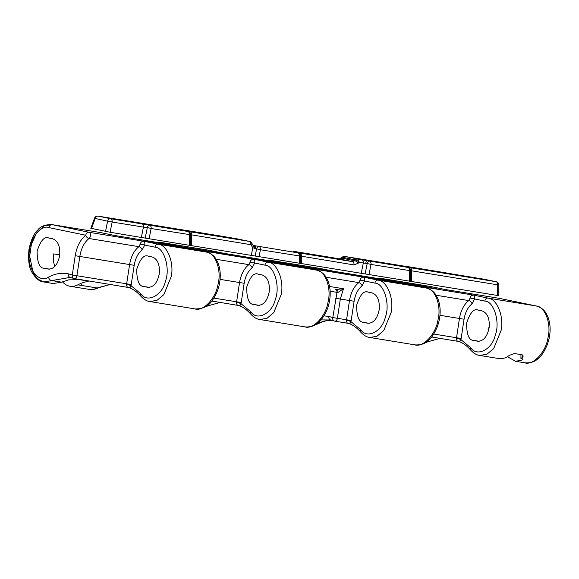 <?xml version="1.0" encoding="UTF-8"?>
<svg xmlns="http://www.w3.org/2000/svg" width="579" height="579" viewBox="0 0 579 579"><rect width="100%" height="100%" fill="white"/><g stroke="black" fill="none" stroke-linecap="round" stroke-linejoin="round"><path stroke-width="0.87" d="M421.099 285.838L146.61 241.023L163.531 244.244L437.738 289.059L424.863 286.388L421.099 285.838L421.027 286.265M336.725 289.384L343.47 288.747L340.322 299.025L337.405 318.284A3.329 2.055 99.3 0 1 334.857 321.15A3.329 2.055 99.3 0 1 334.8 321.142A3.329 2.055 99.3 0 1 334.611 321.092A3.329 2.598 -69.6 0 1 334.228 320.99L334.228 320.99A3.329 2.598 -69.6 0 1 332.787 317.56L336.971 292.619A3.329 2.62 101.7 0 0 335.444 289.174M126.562 284.419A3.329 0.601 15 0 1 131.042 285.715L140.863 293.821C147.023 303.345 162.286 295.616 165.377 281.394C170.523 268.461 164.067 247.161 155.006 247.175L144.743 245.047L142.137 249.94C138.034 253.233 135.392 258.357 134.205 265.312L131.042 285.715C130.203 287.698 129.537 288.291 129.052 287.495C127.503 287.734 126.678 286.706 126.562 284.419L129.587 264.589C131.006 256.483 134.111 250.512 138.917 246.668L89.007 238.512A3.329 2.265 -126.8 0 1 85.793 235.24A3.329 2.62 -78.3 0 1 85.808 235.125A3.329 2.62 -78.3 0 1 88.985 232.273L143.918 241.248C144.764 241.725 145.04 242.992 144.743 245.047L140.169 244.099C140.726 242.145 141.971 241.197 143.918 241.248L158.205 244.208C167.063 244.722 174.25 262.453 171.275 276.444L163.821 294.646L156.981 300.371L149.787 301.529L195.203 308.947C203.178 308.954 208.968 305.965 212.573 299.987C217.053 293.633 218.717 287.517 219.354 284.202C220.845 276.639 220.469 269.742 218.232 263.517C216.177 258.9 214.411 254.579 206.479 252.097A3.329 2.62 101.7 0 0 206.392 252.082L192.546 249.216M142.137 249.94A3.329 2.265 53.2 0 0 138.917 246.668L140.147 244.208M507.392 356.7L515.6 361.31L525.059 362.852C530.552 363.149 534.866 361.759 537.992 358.683C541.061 356.657 544.217 351.88 547.444 344.36L549.21 338.107C550.709 330.544 550.332 323.647 548.089 317.422C546.04 312.812 544.274 308.484 536.335 306.002A3.329 2.62 -78.3 0 1 536.458 306.03M524.603 362.772C533.006 365.834 545.831 352.213 547.929 338.006C551.599 324.117 545.172 306.508 536.255 305.987A3.329 2.62 -78.3 0 1 536.335 306.002L499.409 298.359A3.315 1.983 100.4 0 1 499.445 298.366M62.518 281.843A28.972 17.862 -80.7 0 0 70.008 286.258L89.166 289.391C92.213 289.855 95.224 289.334 98.206 287.828A3.329 2.345 63.1 0 1 97.055 287.98L110.09 284.419M88.71 289.305C91.431 289.855 94.218 289.413 97.055 287.98L77.825 284.839A66.592 41.066 99.3 0 1 87.494 281.56L87.595 280.996M205.762 306.508L220.034 302.39M194.739 308.86C203.142 311.922 215.974 298.301 218.073 284.094C221.735 270.212 215.316 252.603 206.392 252.082L158.205 244.208A3.329 2.62 101.7 0 0 155.006 247.175M304.699 326.831C313.094 329.892 325.926 316.272 328.025 302.064C331.687 288.183 325.268 270.574 316.344 270.053A3.329 2.62 101.7 0 1 316.431 270.067C324.363 272.55 326.129 276.871 328.184 281.481C330.428 287.712 330.797 294.61 329.306 302.166C328.669 305.488 327.005 311.603 322.525 317.958L318.081 322.749C314.954 325.825 310.648 327.215 305.147 326.918L259.739 319.492L266.933 318.341L273.773 312.617L281.228 294.414C284.202 280.417 277.015 262.685 268.157 262.171L316.344 270.053L302.499 267.187M425.739 342.406L439.917 338.324M415.1 344.889L369.692 337.463L376.893 336.312L383.732 330.587L391.18 312.385C394.154 298.388 386.967 280.656 378.109 280.142L426.296 288.016L412.892 285.244M414.651 344.802C423.046 347.863 435.878 334.242 437.977 320.035C441.639 306.146 435.22 288.545 426.296 288.016A3.329 2.62 101.7 0 1 426.383 288.038L412.016 285.063L473.774 295.152C474.628 295.637 474.903 296.904 474.606 298.959L470.025 298.004C470.582 296.057 471.834 295.102 473.774 295.152L488.061 298.113C496.92 298.626 504.106 316.358 501.132 330.356L493.684 348.558L486.845 354.283L479.644 355.434C476.763 355.122 473.817 353.385 470.807 350.215A3.329 2.287 139.1 0 1 470.72 347.733C476.886 357.257 492.15 349.521 495.233 335.306C500.379 322.373 493.923 301.066 484.869 301.08L474.606 298.959L471.994 303.852C467.897 307.145 465.248 312.269 464.061 319.217L461.145 338.476L456.527 337.752L459.444 318.493C460.862 310.387 463.974 304.416 468.773 300.573L470.01 298.12M315.75 324.457L316.937 323.914C322.09 321.309 327.2 320.129 332.259 320.368L332.512 320.419M140.863 293.821A3.329 2.287 -40.9 0 0 140.95 296.31C137.368 292.214 133.481 289.319 129.291 287.633L74.358 278.579A3.329 2.055 -80.7 0 1 74.307 278.571A3.329 2.055 -80.7 0 1 74.119 278.513A3.329 2.598 -69.6 0 1 73.736 278.412L73.736 278.412A3.329 2.598 -69.6 0 1 72.288 274.989L75.212 255.73C76.797 246.459 80.322 239.634 85.793 235.24L48.976 227.619C40.472 223.972 28.139 241.385 29.167 255.592C27.886 270.183 39.944 283.572 48.535 277.102C55.15 273.606 61.743 272.514 68.315 273.838L72.288 274.989L131.281 284.564M250.099 262.178L250.121 262.063C250.678 260.116 251.923 259.168 253.87 259.218C254.717 259.696 254.992 260.963 254.695 263.018L250.099 262.178L248.869 264.639L216.155 259.291M360.051 280.149L360.073 280.033C360.63 278.086 361.882 277.138 363.822 277.189C364.676 277.667 364.951 278.933 364.647 280.989L360.051 280.149L358.821 282.61L326.107 277.261M148.246 256.179C143.997 254.413 140.147 258.82 136.695 269.401C136.825 280.728 139.148 286.41 143.65 286.46L147.674 287.293C153.406 287.481 157.256 283.073 159.225 274.07C160.021 264.813 157.705 259.131 152.27 257.011L148.007 256.135M258.198 274.149C253.957 272.383 250.106 276.791 246.647 287.372C246.784 298.699 249.1 304.38 253.609 304.424L257.633 305.256C263.358 305.451 267.209 301.044 269.184 292.033C269.98 282.784 267.657 277.102 262.222 274.982L257.959 274.106M368.15 292.12C363.909 290.354 360.058 294.762 356.599 305.343C356.736 316.662 359.052 322.351 363.561 322.394L367.585 323.227C373.31 323.422 377.161 319.015 379.136 310.004C379.933 300.754 377.609 295.066 372.174 292.952L367.911 292.069M478.109 310.083C473.861 308.317 470.01 312.725 466.558 323.306C466.688 334.633 469.004 340.322 473.513 340.365L477.537 341.197C483.262 341.393 487.113 336.985 489.089 327.975C489.885 318.725 487.561 313.036 482.126 310.916L477.863 310.04M479.651 355.434L498.787 358.56A28.972 17.862 -80.7 0 0 509.317 355.383L514.405 353.537L522.164 354.804L523.228 356.099L522.258 357.496L522.707 354.985M515.6 361.31L522.49 359.943L522.924 359.269L520.934 358.437A28.972 17.862 -80.7 0 0 522.258 357.496M48.65 237.955C44.402 236.189 40.552 240.596 37.099 251.177C37.23 262.504 39.553 268.193 44.055 268.236L48.079 269.069C53.811 269.257 57.661 264.849 59.63 255.846C60.426 246.589 58.11 240.907 52.675 238.787L48.412 237.911M70.175 277.392L43.758 281.973L53.196 283.515L61.678 282.197L68.64 279.845L72.737 279.802A66.592 41.066 99.3 0 1 74.553 279.447L79.28 279.621L87.038 280.887C88.486 281.141 88.638 281.365 87.494 281.56L88.261 281.3M69.292 277.232L70.247 277.406A3.329 2.62 101.7 0 0 70.334 277.428M43.758 281.973L37.925 279.216L33.22 273.129L29.681 256.244L31.375 244.324L36.549 232.968L44.134 225.911L51.719 224.565L100.355 232.526L51.712 224.565C44.981 224.616 40.349 226.425 37.823 229.986C34.002 233.257 31.042 239.793 28.95 249.578C28.031 260.043 29.022 267.607 31.932 272.26C35.869 278.608 39.806 281.85 43.751 281.973M80.626 283.529L82.261 285.563M70.008 286.258A28.972 17.862 -80.7 0 0 77.825 284.839M54.962 266.362L54.831 265.913A15.315 9.445 99.3 0 1 53.695 253.892L59.76 254.883M330.667 319.963L320.961 319.905M489.212 327.012L488.973 326.976A15.315 9.445 99.3 0 0 488.604 330.37M520.948 354.601L520.934 358.437M48.976 227.619A3.329 2.62 101.7 0 1 52.168 224.652L88.985 232.273A3.329 2.055 -80.7 0 1 90.411 235.964A3.329 2.055 -80.7 0 1 89.007 238.512C84.245 242.355 81.183 248.34 79.83 256.454L75.212 255.73M354.109 301.246L349.492 300.523C350.91 292.417 354.022 286.446 358.821 282.61A3.329 2.265 53.2 0 1 362.041 285.881C357.945 289.174 355.296 294.298 354.109 301.246L351.185 320.505L346.568 319.782L349.492 300.523L335.704 298.301M351.185 320.505L350.946 321.656L360.768 329.762C366.934 339.287 382.191 331.55 385.281 317.335C390.427 304.402 383.971 283.095 374.91 283.109L364.647 280.989L362.041 285.881M241.233 302.535L240.994 303.685L250.816 311.791C256.982 321.316 272.239 313.579 275.329 299.365C280.475 286.431 274.019 265.131 264.958 265.146L254.695 263.018L252.089 267.911C247.986 271.204 245.344 276.328 244.157 283.276L241.233 302.535L236.616 301.811L239.54 282.552C240.958 274.446 244.07 268.475 248.869 264.639A3.329 2.265 53.2 0 1 252.089 267.911M381.373 278.441L430.183 286.424L381.532 278.463L377.501 278.441M320.411 268.497A3.329 2.62 101.7 0 0 320.325 268.475A3.329 2.62 101.7 0 0 320.238 268.461L271.594 260.499L320.238 268.461L334.43 271.399M271.435 260.478L267.556 260.47M224.746 253.479L209.844 250.41L161.65 242.536L210.3 250.49A3.329 2.62 -78.3 0 1 210.387 250.512A3.329 2.62 -78.3 0 1 210.466 250.526M286.149 263.51L224.486 253.428M334.684 271.442L395.898 281.445M314.817 325.014L318.081 323.762C322.894 321.345 327.569 320.216 332.107 320.375L332.447 320.397M395.631 281.401L381.988 278.55A3.329 2.62 -78.3 0 0 380.381 278.912M444.44 289.377L430.262 286.439A3.329 2.62 101.7 0 0 430.183 286.424L444.52 289.391L499.359 298.351A3.315 2.048 99.3 0 1 499.409 298.359L444.44 289.377M461.145 338.476L460.906 339.62C460.059 341.61 459.393 342.203 458.908 341.4C457.367 341.639 456.534 340.618 456.418 338.324L456.527 337.752L433.772 334.032M346.466 320.361A3.329 0.601 15 0 1 350.946 321.656C350.107 323.639 349.441 324.233 348.956 323.429C347.414 323.668 346.582 322.648 346.466 320.361L346.568 319.782L332.787 317.56L328.807 316.409A3.329 2.62 101.7 0 0 330.739 319.977A3.329 2.62 101.7 0 0 330.826 319.999M236.514 302.39A3.329 0.601 15 0 1 240.994 303.685C240.155 305.669 239.489 306.262 239.004 305.466C237.462 305.705 236.63 304.677 236.514 302.39L236.616 301.811L213.861 298.091M270.444 260.941A3.329 2.62 -78.3 0 1 272.05 260.586L286.33 263.539L224.58 253.45L209.844 250.41M250.816 311.791A3.329 2.287 139.1 0 0 250.902 314.281C247.327 310.185 243.441 307.29 239.243 305.603L211.762 301.037M348.551 323.393L349.195 323.574C353.393 325.26 357.279 328.148 360.855 332.245C363.865 335.415 366.811 337.159 369.692 337.463M470.807 350.215C467.231 346.119 463.345 343.231 459.147 341.545L431.666 336.978M329.567 286.475L343.47 288.747L337.912 292.533L330.139 291.201M471.994 303.852A3.329 2.265 53.2 0 0 468.773 300.573L436.059 295.232M470.72 347.733L460.906 339.62A3.329 0.601 15 0 0 456.418 338.324M337.912 292.533A3.329 1.78 100.9 0 0 336.746 289.391M157.155 243.144L157.235 242.717M410.598 281.452L410.692 270.748L371.023 264.451A3.329 0.499 -168.6 0 0 367.18 263.662L365.733 263.322A3.329 0.398 -79.7 0 1 366.623 260.615L407.956 267.44A3.329 3.105 -76.8 0 1 408.123 267.476L408.029 267.455M365.733 263.322L358.929 262.352L358.213 263.199L354.008 264.929L300.168 255.99M404.12 266.145A3.329 2.055 99.3 0 1 404.178 266.152A3.329 2.055 99.3 0 1 404.229 266.166L344.975 256.483L361.817 259.776A3.329 2.055 99.3 0 1 363.301 263.069L361.238 273.295L149.085 238.743L110.09 232.251L92.075 228.517M405.488 266.362A3.329 3.105 -76.8 0 1 406.32 266.383L404.229 266.166M300.515 263.459L300.566 256.128L260.42 249.759A3.329 0.499 -168.6 0 0 256.577 248.97L255.129 248.63A3.329 0.398 -79.7 0 1 256.019 245.923L297.83 252.828A3.329 3.105 -76.8 0 1 298.004 252.857L297.903 252.835M255.129 248.63L252.835 247.674L250.852 244.693L190.274 234.647M253.088 245.293L254.065 245.568A3.329 0.601 100 0 1 254.152 248.485M334.286 257.973A3.329 1.903 101 0 0 334.242 257.966L339.091 258.864A3.329 0.622 100 0 1 339.106 258.864L337.116 258.509A3.329 0.398 100.3 0 0 337.116 258.509L293.083 251.358A3.329 2.055 99.3 0 1 293.14 251.373M294.4 251.568A3.329 3.105 -76.8 0 1 295.232 251.59A3.329 2.055 99.3 0 0 295.174 251.583A3.329 3.329 0 0 0 294.306 251.554M186.373 230.529A3.329 3.3 91 0 1 186.8 230.58L98.198 216.148L110.676 218.732L187.929 231.484A3.329 3.105 -76.8 0 1 188.103 231.513L188.009 231.499M232.389 238.078A3.329 2.055 99.3 0 1 232.447 238.085A3.329 2.055 99.3 0 1 232.497 238.099L227.692 237.26A3.329 0.398 100.3 0 0 227.692 237.26L186.8 230.58M185.598 230.428A3.329 3.105 -76.8 0 1 186.431 230.449A3.329 2.055 99.3 0 0 186.38 230.435A3.329 3.329 0 0 0 185.504 230.413M498.092 295.572L361.238 273.295M190.592 245.496L190.672 234.784L151.141 228.517A3.329 0.499 -168.6 0 0 147.298 227.728L112.152 222.025A3.329 0.499 -168.6 0 0 107.593 221.192L94.478 218.29L90.816 228.35M498.78 295.739L498.859 285.027L410.294 270.61M339.091 258.864L341.226 258.169A3.329 1.013 46.3 0 1 341.921 258.147L340.814 258.813L339.106 258.864L352.524 261.643L354.543 260.76A3.329 1.505 40.2 0 1 358.213 263.199M188.24 231.549A3.329 3.308 -89.4 0 0 187.553 231.347L249.368 241.4A3.329 2.055 99.3 0 1 250.852 244.693A3.329 1.122 153.6 0 0 251.764 243.194L252.951 245.149L253.906 245.539M224.862 236.731A3.329 1.903 101 0 0 224.818 236.717A3.329 1.903 101 0 0 224.768 236.71A3.329 2.055 99.3 0 0 224.717 236.702L186.38 230.435A3.329 2.055 99.3 0 0 186.279 230.428M141.935 223.841A3.329 2.055 99.3 0 1 143.418 227.134L141.356 237.361M149.085 238.743L151.141 228.517A3.329 2.055 99.3 0 0 149.664 225.231A3.329 1.903 101 0 0 147.298 227.728L145.22 238.049M293.032 251.351A3.329 2.055 99.3 0 1 293.083 251.358L295.196 251.677A3.329 3.3 90.9 0 1 295.601 251.72M190.028 231.701A3.329 2.055 99.3 0 1 191.504 234.994L191.425 245.539M252.285 244.244A3.329 1.122 153.6 0 1 251.373 245.742M334.09 257.937A3.329 2.055 99.3 0 1 334.141 257.945A3.329 3.329 0 0 1 334.242 257.966A3.329 1.903 101 0 0 334.192 257.959A3.329 2.055 99.3 0 0 334.141 257.945L295.174 251.583A3.329 2.055 99.3 0 0 295.08 251.568M252.951 245.149A3.329 1.715 131 0 1 252.835 247.674L251.293 255.325M340.22 258.835A3.329 1.665 68.6 0 1 340.814 258.813M259.023 256.714L260.42 249.759A3.329 2.055 99.3 0 0 258.943 246.473A3.329 1.903 101 0 0 256.577 248.97L255.158 256.019M342.08 257.344A3.329 1.013 46.3 0 1 342.782 257.322L341.921 258.147L354.543 260.76L355.26 259.906A3.329 1.505 40.2 0 1 358.929 262.352A3.329 2.055 99.3 0 0 357.453 259.059A3.329 2.62 -78.3 0 0 355.26 259.906L342.782 257.322A3.329 2.62 101.7 0 1 344.975 256.483A3.329 2.055 99.3 0 0 344.918 256.468A3.329 3.329 0 0 0 342.08 257.344L341.226 258.169M298.134 252.893A3.329 3.308 -89.4 0 0 297.454 252.69L299.922 253.045A3.329 2.055 99.3 0 1 301.398 256.338L301.348 263.503M444.744 272.666A3.329 1.903 101 0 0 444.701 272.651A3.329 1.903 101 0 0 444.65 272.644L406.32 266.383A3.329 2.055 99.3 0 0 406.27 266.376A3.329 3.329 0 0 0 405.394 266.347M444.549 272.629A3.329 2.055 99.3 0 1 444.6 272.637A3.329 3.329 0 0 1 444.701 272.651L452.322 274.019A3.329 2.055 99.3 0 1 452.38 274.033L444.65 272.644A3.329 2.055 99.3 0 0 444.6 272.637L406.27 266.376A3.329 2.055 99.3 0 0 406.169 266.362M368.961 274.678L371.023 264.451A3.329 2.055 99.3 0 0 369.547 261.158A3.329 1.903 101 0 0 367.18 263.662L365.103 273.983M411.43 281.495L411.524 270.95A3.329 2.055 -80.7 0 0 410.048 267.657L496.123 281.727L483.639 279.143L452.38 274.033M206.681 305.893L207 305.944A3.329 2.345 63.1 0 0 208.143 305.792L204.85 307.058M424.791 342.971L428.026 341.726A3.329 2.345 -116.9 0 1 426.875 341.878L426.593 341.834M318.081 323.762A3.329 2.345 -116.9 0 1 316.937 323.914L316.633 323.864M68.315 273.838A3.329 2.62 101.7 0 0 70.247 277.406L73.736 278.412A3.329 3.329 0 0 0 74.358 278.579A3.329 2.055 -80.7 0 0 76.906 275.713L79.83 256.454L134.205 265.312M61.678 282.197L51.502 280.533A3.329 2.41 -118.1 0 1 48.535 277.102M49.765 269.17L44.055 268.236M479.217 341.299L473.513 340.365M499.424 298.366L536.255 305.987L488.061 298.113A3.329 2.62 -78.3 0 0 484.869 301.08M264.958 265.146A3.329 2.62 -78.3 0 1 268.157 262.171L253.87 259.218L192.105 249.122M374.91 283.109A3.329 2.62 -78.3 0 1 378.109 280.142L363.822 277.189L302.057 267.093M160.506 242.977A3.329 2.62 -78.3 0 1 162.106 242.615L176.392 245.576L114.642 235.479L100.355 232.526A3.329 2.62 -78.3 0 1 100.442 232.541A3.329 2.62 -78.3 0 1 100.529 232.563M369.264 323.328L363.561 322.394M149.36 287.387L143.65 286.46M259.312 305.357L253.609 304.424M244.157 283.276L220.063 279.375M464.061 319.217L439.975 315.309M323.943 315.866L328.807 316.409M430.349 286.46A3.329 2.62 101.7 0 0 430.262 286.439L429.727 286.344M360.768 329.762A3.329 2.287 139.1 0 0 360.855 332.245M522.49 359.943L522.229 358.691M408.275 267.512A3.329 3.3 -88.8 0 0 407.58 267.303L410.048 267.657M409.339 281.278L409.433 270.726A3.329 2.055 99.3 0 0 407.956 267.44L407.58 267.303M361.817 259.776L366.623 260.615M406.27 266.463A3.329 3.3 90.9 0 1 406.697 266.514M299.256 263.286L299.307 256.113A3.329 2.055 99.3 0 0 297.83 252.828L297.454 252.69M253.79 245.51L256.019 245.923M189.333 245.322L189.413 234.77A3.329 2.055 99.3 0 0 187.929 231.484L187.553 231.347M497.52 295.565L497.6 285.013A3.329 2.055 -80.7 0 0 496.123 281.727A3.329 2.62 101.7 0 1 496.203 281.741L483.726 279.158A3.329 2.62 101.7 0 0 483.639 279.143A3.329 2.055 99.3 0 0 483.588 279.129L452.322 274.019M105.53 231.419L107.593 221.192A3.329 2.62 101.7 0 1 110.676 218.732A3.329 2.055 99.3 0 1 112.152 222.025L110.09 232.251M186.272 230.529L98.141 216.141A3.329 2.055 -80.7 0 1 98.198 216.148A3.329 2.62 101.7 0 0 95.108 218.609L91.504 228.517M251.764 243.194A3.329 3.329 0 0 0 249.455 241.414A3.329 2.62 -78.3 0 0 249.368 241.4L232.497 238.099M299.922 253.045L352.524 261.643A3.329 2.055 99.3 0 1 354.008 264.929M237.064 238.852A3.329 2.62 101.7 0 0 236.977 238.83A3.329 2.62 101.7 0 0 236.891 238.816A3.329 2.055 99.3 0 0 236.84 238.809L224.818 236.717A3.329 3.329 0 0 0 224.717 236.702A3.329 2.055 99.3 0 0 224.666 236.695M94.478 218.29A3.329 3.329 0 0 1 98.141 216.141A3.329 2.055 -80.7 0 0 97.923 216.126M236.789 238.801A3.329 2.055 99.3 0 1 236.84 238.809A3.329 3.329 0 0 1 236.977 238.83L249.455 241.414M344.7 256.454A3.329 2.055 99.3 0 1 344.918 256.468L406.161 266.463M329.791 319.803L334.228 320.99A3.329 3.329 0 0 0 334.857 321.15L348.544 323.386M415.1 344.881C420.6 345.185 424.914 343.796 428.033 340.72C431.109 338.686 434.257 333.909 437.492 326.39L439.258 320.136C440.749 312.573 440.38 305.683 438.137 299.452C436.081 294.841 434.322 290.513 426.383 288.038M99.906 232.44L114.591 235.472L176.204 245.539M319.789 268.374L334.474 271.406L396.087 281.474M440.127 338.353L428.026 341.726M316.431 270.067L302.281 267.136M250.902 314.281C253.913 317.451 256.859 319.188 259.739 319.492M206.479 252.097L192.329 249.165M157.618 242.507L161.657 242.536M220.244 302.419L208.143 305.792M110.3 284.455L98.206 287.828M140.95 296.31C143.961 299.481 146.907 301.218 149.787 301.529M332.107 320.375L332.491 320.419M190.672 234.784A3.329 3.329 0 0 0 188.103 231.513M300.566 256.128A3.329 3.329 0 0 0 298.004 252.857M498.859 285.027A3.329 3.329 0 0 0 496.203 281.741M410.692 270.748A3.329 3.329 0 0 0 408.123 267.476"/></g></svg>
